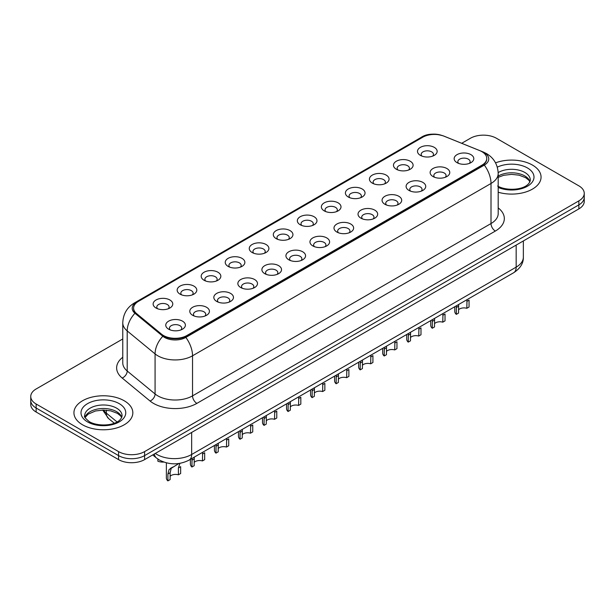 <?xml version="1.0" encoding="UTF-8"?>
<svg xmlns="http://www.w3.org/2000/svg" width="615" height="615" viewBox="0 0 615 615"><rect width="100%" height="100%" fill="white"/><g stroke="black" fill="none" stroke-linecap="round" stroke-linejoin="round"><path stroke-width="0.92" d="M396.344 169.248L396.344 169.248A9.817 5.666 180 0 1 396.344 161.23A9.817 5.666 180 0 1 410.228 161.23A9.817 5.666 180 0 1 410.228 169.248A9.817 5.666 180 0 1 396.344 169.248M408.621 170.001A6.135 3.544 0 0 0 409.421 168.249A6.135 3.544 0 0 0 407.63 165.743A6.135 3.544 0 0 0 400.942 164.974A6.135 3.544 0 0 0 397.152 168.249A6.135 3.544 0 0 0 397.959 170.001M372.313 183.124L372.313 183.124A9.817 5.666 180 0 1 372.313 175.106A9.817 5.666 180 0 1 386.197 175.106A9.817 5.666 180 0 1 386.197 183.124A9.817 5.666 180 0 1 372.313 183.124M384.583 183.877A6.135 3.544 0 0 0 385.39 182.125A6.135 3.544 0 0 0 383.591 179.618A6.135 3.544 0 0 0 376.91 178.85A6.135 3.544 0 0 0 373.121 182.125A6.135 3.544 0 0 0 373.928 183.877M348.282 197L348.282 197A9.817 5.666 180 0 1 348.282 188.982A9.817 5.666 180 0 1 362.166 188.982A9.817 5.666 180 0 1 362.166 197A9.817 5.666 180 0 1 348.282 197M360.551 197.753A6.135 3.544 0 0 0 361.359 196.001A6.135 3.544 0 0 0 359.56 193.494A6.135 3.544 0 0 0 352.872 192.726A6.135 3.544 0 0 0 349.089 196.001A6.135 3.544 0 0 0 349.889 197.753M324.243 210.876L324.243 210.876A9.817 5.666 180 0 1 324.243 202.858A9.817 5.666 180 0 1 338.127 202.858A9.817 5.666 180 0 1 338.127 210.876A9.817 5.666 180 0 1 324.243 210.876M336.52 211.629A6.135 3.544 0 0 0 337.32 209.876A6.135 3.544 0 0 0 335.529 207.37A6.135 3.544 0 0 0 328.841 206.602A6.135 3.544 0 0 0 325.051 209.876A6.135 3.544 0 0 0 325.858 211.629M300.212 224.752L300.212 224.752A9.817 5.666 180 0 1 300.212 216.734A9.817 5.666 180 0 1 314.096 216.734A9.817 5.666 180 0 1 314.096 224.752A9.817 5.666 180 0 1 300.212 224.752M312.482 225.505A6.135 3.544 0 0 0 313.289 223.752A6.135 3.544 0 0 0 311.49 221.246A6.135 3.544 0 0 0 304.802 220.478A6.135 3.544 0 0 0 301.019 223.752A6.135 3.544 0 0 0 301.819 225.505M276.181 238.628L276.181 238.628A9.817 5.666 180 0 1 276.181 230.61A9.817 5.666 180 0 1 290.057 230.61A9.817 5.666 180 0 1 290.057 238.628A9.817 5.666 180 0 1 276.181 238.628M288.45 239.381A6.135 3.544 0 0 0 289.258 237.628A6.135 3.544 0 0 0 287.459 235.122A6.135 3.544 0 0 0 280.771 234.353A6.135 3.544 0 0 0 276.981 237.628A6.135 3.544 0 0 0 277.788 239.381M252.142 252.504L252.142 252.504A9.817 5.666 180 0 1 252.142 244.486A9.817 5.666 180 0 1 266.026 244.486A9.817 5.666 180 0 1 266.026 252.504A9.817 5.666 180 0 1 252.142 252.504M264.419 253.257A6.135 3.544 0 0 0 265.219 251.504A6.135 3.544 0 0 0 263.42 248.998A6.135 3.544 0 0 0 256.739 248.229A6.135 3.544 0 0 0 252.95 251.504A6.135 3.544 0 0 0 253.757 253.257M228.111 266.38L228.111 266.38A9.817 5.666 180 0 1 228.111 258.361A9.817 5.666 180 0 1 241.995 258.361A9.817 5.666 180 0 1 241.995 266.38A9.817 5.666 180 0 1 228.111 266.38M240.38 267.133A6.135 3.544 0 0 0 241.188 265.38A6.135 3.544 0 0 0 239.389 262.874A6.135 3.544 0 0 0 232.701 262.105A6.135 3.544 0 0 0 228.918 265.38A6.135 3.544 0 0 0 229.718 267.133M204.072 280.256L204.072 280.256A9.817 5.666 180 0 1 204.072 272.237A9.817 5.666 180 0 1 217.956 272.237A9.817 5.666 180 0 1 217.956 280.256A9.817 5.666 180 0 1 204.072 280.256M216.349 281.009A6.135 3.544 0 0 0 217.149 279.256A6.135 3.544 0 0 0 215.358 276.75A6.135 3.544 0 0 0 208.669 275.981A6.135 3.544 0 0 0 204.88 279.256A6.135 3.544 0 0 0 205.687 281.009M180.041 294.131L180.041 294.131A9.817 5.666 180 0 1 180.041 286.113A9.817 5.666 180 0 1 193.925 286.113A9.817 5.666 180 0 1 193.925 294.131A9.817 5.666 180 0 1 180.041 294.131M192.311 294.885A6.135 3.544 0 0 0 193.118 293.132A6.135 3.544 0 0 0 191.319 290.626A6.135 3.544 0 0 0 184.638 289.857A6.135 3.544 0 0 0 180.848 293.132A6.135 3.544 0 0 0 181.648 294.885M156.01 308.007L156.01 308.007A9.817 5.666 180 0 1 156.01 299.989A9.817 5.666 180 0 1 169.894 299.989A9.817 5.666 180 0 1 169.894 308.007A9.817 5.666 180 0 1 156.01 308.007M168.279 308.761A6.135 3.544 0 0 0 169.087 307.008A6.135 3.544 0 0 0 167.288 304.502A6.135 3.544 0 0 0 160.6 303.733A6.135 3.544 0 0 0 156.81 307.008A6.135 3.544 0 0 0 157.617 308.761M420.383 155.372L420.383 155.372A9.817 5.666 180 0 1 420.383 147.354A9.817 5.666 180 0 1 434.267 147.354A9.817 5.666 180 0 1 434.267 155.372A9.817 5.666 180 0 1 420.383 155.372M432.652 156.125A6.135 3.544 0 0 0 433.46 154.373A6.135 3.544 0 0 0 431.661 151.867A6.135 3.544 0 0 0 424.973 151.098A6.135 3.544 0 0 0 421.19 154.373A6.135 3.544 0 0 0 421.99 156.125M433.006 176.536L433.006 176.536A9.817 5.666 180 0 1 433.006 168.518A9.817 5.666 180 0 1 446.89 168.518A9.817 5.666 180 0 1 446.89 176.536A9.817 5.666 180 0 1 433.006 176.536M445.275 177.289A6.135 3.544 0 0 0 446.083 175.536A6.135 3.544 0 0 0 444.284 173.03A6.135 3.544 0 0 0 437.603 172.262A6.135 3.544 0 0 0 433.813 175.536A6.135 3.544 0 0 0 434.613 177.289M408.975 190.412L408.975 190.412A9.817 5.666 180 0 1 408.975 182.394A9.817 5.666 180 0 1 422.851 182.394A9.817 5.666 180 0 1 422.859 190.412A9.817 5.666 180 0 1 408.975 190.412M421.244 191.165A6.135 3.544 0 0 0 422.051 189.412A6.135 3.544 0 0 0 420.253 186.906A6.135 3.544 0 0 0 413.564 186.137A6.135 3.544 0 0 0 409.774 189.412A6.135 3.544 0 0 0 410.582 191.165M384.936 204.288L384.936 204.288A9.817 5.666 180 0 1 384.936 196.27A9.817 5.666 180 0 1 398.82 196.27A9.817 5.666 180 0 1 398.82 204.288A9.817 5.666 180 0 1 384.936 204.288M397.213 205.041A6.135 3.544 0 0 0 398.013 203.288A6.135 3.544 0 0 0 396.221 200.782A6.135 3.544 0 0 0 389.533 200.013A6.135 3.544 0 0 0 385.743 203.288A6.135 3.544 0 0 0 386.551 205.041M360.905 218.164L360.905 218.164A9.817 5.666 180 0 1 360.905 210.146A9.817 5.666 180 0 1 374.789 210.146A9.817 5.666 180 0 1 374.789 218.164A9.817 5.666 180 0 1 360.905 218.164M373.174 218.917A6.135 3.544 0 0 0 373.982 217.164A6.135 3.544 0 0 0 372.183 214.658A6.135 3.544 0 0 0 365.495 213.889A6.135 3.544 0 0 0 361.712 217.164A6.135 3.544 0 0 0 362.512 218.917M336.874 232.04A9.817 5.666 180 0 1 336.866 232.04A9.817 5.666 180 0 1 336.874 224.021A9.817 5.666 180 0 1 350.75 224.021A9.817 5.666 180 0 1 350.75 232.04A9.817 5.666 180 0 1 336.874 232.04M349.143 232.793A6.135 3.544 0 0 0 349.95 231.04A6.135 3.544 0 0 0 348.151 228.534A6.135 3.544 0 0 0 341.463 227.765A6.135 3.544 0 0 0 337.673 231.04A6.135 3.544 0 0 0 338.481 232.793M312.835 245.915L312.835 245.915A9.817 5.666 180 0 1 312.835 237.897A9.817 5.666 180 0 1 326.719 237.897A9.817 5.666 180 0 1 326.719 245.915A9.817 5.666 180 0 1 312.835 245.915M325.112 246.669A6.135 3.544 0 0 0 325.912 244.916A6.135 3.544 0 0 0 324.113 242.41A6.135 3.544 0 0 0 317.432 241.641A6.135 3.544 0 0 0 313.642 244.916A6.135 3.544 0 0 0 314.45 246.669M288.804 259.791L288.804 259.791A9.817 5.666 180 0 1 288.804 251.773A9.817 5.666 180 0 1 302.688 251.773A9.817 5.666 180 0 1 302.688 259.791A9.817 5.666 180 0 1 288.804 259.791M301.073 260.545A6.135 3.544 0 0 0 301.88 258.792A6.135 3.544 0 0 0 300.082 256.286A6.135 3.544 0 0 0 293.393 255.517A6.135 3.544 0 0 0 289.611 258.792A6.135 3.544 0 0 0 290.411 260.545M264.765 273.667L264.765 273.667A9.817 5.666 180 0 1 264.765 265.649A9.817 5.666 180 0 1 278.649 265.649A9.817 5.666 180 0 1 278.649 273.667A9.817 5.666 180 0 1 264.765 273.667M277.042 274.421A6.135 3.544 0 0 0 277.842 272.668A6.135 3.544 0 0 0 276.05 270.162A6.135 3.544 0 0 0 269.362 269.393A6.135 3.544 0 0 0 265.572 272.668A6.135 3.544 0 0 0 266.38 274.421M240.734 287.543L240.734 287.543A9.817 5.666 180 0 1 240.734 279.525A9.817 5.666 180 0 1 254.618 279.525A9.817 5.666 180 0 1 254.618 287.543A9.817 5.666 180 0 1 240.734 287.543M253.003 288.297A6.135 3.544 0 0 0 253.811 286.544A6.135 3.544 0 0 0 252.012 284.038A6.135 3.544 0 0 0 245.324 283.269A6.135 3.544 0 0 0 241.541 286.544A6.135 3.544 0 0 0 242.341 288.297M216.703 301.419L216.703 301.419A9.817 5.666 180 0 1 216.703 293.401A9.817 5.666 180 0 1 230.579 293.401A9.817 5.666 180 0 1 230.579 301.419A9.817 5.666 180 0 1 216.703 301.419M228.972 302.173A6.135 3.544 0 0 0 229.779 300.42A6.135 3.544 0 0 0 227.981 297.914A6.135 3.544 0 0 0 221.292 297.145A6.135 3.544 0 0 0 217.502 300.42A6.135 3.544 0 0 0 218.31 302.173M192.664 315.295L192.664 315.295A9.817 5.666 180 0 1 192.664 307.277A9.817 5.666 180 0 1 206.548 307.277A9.817 5.666 180 0 1 206.548 315.295A9.817 5.666 180 0 1 192.664 315.295M204.941 316.049A6.135 3.544 0 0 0 205.741 314.296A6.135 3.544 0 0 0 203.942 311.79A6.135 3.544 0 0 0 197.261 311.021A6.135 3.544 0 0 0 193.471 314.296A6.135 3.544 0 0 0 194.279 316.049M168.633 329.171L168.633 329.171A9.817 5.666 180 0 1 168.633 321.153A9.817 5.666 180 0 1 182.517 321.153A9.817 5.666 180 0 1 182.517 329.171A9.817 5.666 180 0 1 168.633 329.171M180.902 329.924A6.135 3.544 0 0 0 181.709 328.172A6.135 3.544 0 0 0 179.911 325.666A6.135 3.544 0 0 0 173.222 324.897A6.135 3.544 0 0 0 169.44 328.172A6.135 3.544 0 0 0 170.24 329.924M457.037 162.66L457.037 162.66A9.817 5.666 180 0 1 457.037 154.642A9.817 5.666 180 0 1 470.921 154.642A9.817 5.666 180 0 1 470.921 162.66A9.817 5.666 180 0 1 457.037 162.66M469.314 163.413A6.135 3.544 0 0 0 470.114 161.66A6.135 3.544 0 0 0 468.323 159.154A6.135 3.544 0 0 0 461.634 158.386A6.135 3.544 0 0 0 457.844 161.66A6.135 3.544 0 0 0 458.652 163.413M479.685 150.59A16.567 9.563 180 0 1 481.899 151.667A16.567 9.563 180 0 1 486.749 158.424A16.567 9.563 180 0 1 481.899 165.189L186.899 335.506A16.567 9.563 180 0 1 161.614 334.229L136.599 313.604A16.567 9.563 180 0 1 133.601 308.123A16.567 9.563 180 0 1 138.46 301.358L422.751 137.222A16.567 9.563 180 0 1 443.961 136.153L479.685 150.59M532.436 165.066A29.451 17.005 0 0 0 495.544 162.844A29.451 17.005 0 0 1 532.436 165.066A29.451 17.005 0 0 1 541.062 177.089A29.451 17.005 0 0 0 532.436 165.066M124.207 400.757A29.451 17.005 0 0 0 92.112 397.067A29.451 17.005 0 0 0 73.938 412.78A29.451 17.005 0 0 0 82.564 424.804A29.451 17.005 0 0 0 114.651 428.486A29.451 17.005 0 0 0 132.832 412.78A29.451 17.005 0 0 0 124.207 400.757A29.451 17.005 0 0 0 92.112 397.067A29.451 17.005 0 0 0 73.938 412.78A29.451 17.005 0 0 0 82.564 424.804A29.451 17.005 0 0 0 114.651 428.486A29.451 17.005 0 0 0 132.832 412.78A29.451 17.005 0 0 0 124.207 400.757M486.749 158.424L486.749 158.931A16.567 9.563 180 0 1 481.899 165.689L186.899 336.005A16.567 9.563 180 0 1 161.614 334.729L136.599 314.111A16.567 9.563 180 0 1 133.601 308.622M441.524 135.331A15.091 8.71 0 0 0 423.182 136.676L136.638 302.111A15.091 8.71 0 0 0 134.946 313.266L162.821 336.244A15.091 8.71 0 0 0 164.513 337.412A15.091 8.71 0 0 0 185.853 337.412L484.328 165.089A15.091 8.71 0 0 0 484.328 152.766A15.091 8.71 0 0 0 482.314 151.79L481.653 151.521M122.769 338.973L36.139 388.98A18.404 10.624 0 0 0 30.75 396.498L30.75 404.516A18.404 10.624 0 0 0 36.139 412.027L118.564 459.613L118.564 455.607A18.404 10.624 0 0 0 144.594 455.607L578.861 204.887A18.404 10.624 0 0 0 584.25 197.377A18.404 10.624 0 0 1 578.861 204.887L144.594 455.607A18.404 10.624 0 0 1 118.564 455.607L36.139 408.022L118.564 455.607L118.564 451.602A18.404 10.624 0 0 0 144.594 451.602L578.861 200.882A18.404 10.624 0 0 0 584.25 193.371A18.404 10.624 0 0 0 578.861 185.853L496.436 138.267A18.404 10.624 0 0 0 470.406 138.267L461.688 143.295M30.75 400.503A18.404 10.624 0 0 0 36.139 408.022A18.404 10.624 0 0 1 30.75 400.503M498.196 192.226A29.451 17.005 0 0 0 541.062 177.089A29.451 17.005 0 0 1 498.196 192.226M30.75 396.498A18.404 10.624 0 0 0 36.139 404.009L118.564 451.602M118.564 459.613A18.404 10.624 0 0 0 144.594 459.613L578.861 208.9A18.404 10.624 0 0 0 584.25 201.382L584.25 193.371M454.777 306.724L454.777 311.444A9.202 5.312 180 0 0 456.307 314.373L456.422 305.778M466.816 301.427L469.053 300.135L469.053 307.008L466.816 308.3L467.008 299.666M456.307 314.373L458.544 313.081L458.644 304.494M458.544 309.799A6.135 3.544 180 0 1 466.816 308.3M430.746 320.6L430.746 325.32A9.202 5.312 180 0 0 432.268 328.249L432.383 319.654M442.785 315.303L445.022 314.011L445.022 320.884L442.785 322.175L442.969 313.542M432.268 328.249L434.505 326.957L434.605 318.37M434.505 323.675A6.135 3.544 180 0 1 442.785 322.175M406.707 334.475L406.707 339.196A9.202 5.312 180 0 0 408.237 342.125L408.352 333.53M418.754 329.179L420.991 327.887L420.991 334.76L418.754 336.051L418.938 327.418M408.237 342.125L410.474 340.833L410.574 332.246M410.474 337.55A6.135 3.544 180 0 1 418.754 336.051M382.676 348.351L382.676 353.072A9.202 5.312 180 0 0 384.198 356L384.321 347.406M394.715 343.055L396.952 341.763L396.952 348.636L394.715 349.927L394.907 341.294M384.198 356L386.443 354.709L386.543 346.122M386.443 351.426A6.135 3.544 180 0 1 394.715 349.927M358.645 362.227L358.645 366.947A9.202 5.312 180 0 0 360.167 369.876L360.282 361.282M370.684 356.931L372.921 355.639L372.921 362.512L370.684 363.803L370.868 355.17M360.167 369.876L362.404 368.585L362.504 359.998M362.404 365.302A6.135 3.544 180 0 1 370.684 363.803M334.606 376.103L334.606 380.823A9.202 5.312 180 0 0 336.136 383.752L336.251 375.158M346.645 370.807L348.889 369.515L348.889 376.388L346.645 377.679L346.837 369.046M336.136 383.752L338.373 382.461L338.473 373.874M338.373 379.178A6.135 3.544 180 0 1 346.645 377.679M310.575 389.979L310.575 394.699A9.202 5.312 180 0 0 312.097 397.628L312.212 389.034M322.614 384.683L324.851 383.391L324.851 390.264L322.614 391.555L322.798 382.922M312.097 397.628L314.334 396.337L314.442 387.75M314.334 393.054A6.135 3.544 180 0 1 322.614 391.555M286.544 403.855L286.544 408.575A9.202 5.312 180 0 0 288.066 411.504L288.181 402.91M298.582 398.558L300.82 397.267L300.82 404.14L298.582 405.431L298.767 396.798M288.066 411.504L290.303 410.213L290.403 401.626M290.303 406.93A6.135 3.544 180 0 1 298.582 405.431M262.505 417.731L262.505 422.451A9.202 5.312 180 0 0 264.035 425.38L264.15 416.786M274.544 412.434L276.781 411.143L276.781 418.016L274.544 419.307L274.736 410.674M264.035 425.38L266.272 424.089L266.372 415.502M266.272 420.806A6.135 3.544 180 0 1 274.544 419.307M238.474 431.607L238.474 436.327A9.202 5.312 180 0 0 239.996 439.256L240.111 430.661M250.513 426.31L252.75 425.019L252.75 431.891L250.513 433.183L250.697 424.55M239.996 439.256L242.233 437.965L242.333 429.378M242.233 434.682A6.135 3.544 180 0 1 250.513 433.183M214.435 445.483L214.435 450.203A9.202 5.312 180 0 0 215.965 453.132L216.08 444.537M226.481 440.186L228.719 438.895L228.719 445.767L226.481 447.059L226.666 438.426M215.965 453.132L218.202 451.841L218.302 443.254M218.202 448.558A6.135 3.544 180 0 1 226.481 447.059M190.404 459.359L190.404 464.079A9.202 5.312 180 0 0 191.926 467.008L192.049 458.413M202.443 454.062L204.68 452.771L204.68 459.643L202.443 460.935L202.635 452.302M191.926 467.008L194.171 465.716L194.271 457.13M194.171 462.434A6.135 3.544 180 0 1 202.443 460.935M167.895 480.884L167.895 474.011L169.064 469.56L178.911 463.502L171.231 468.307L170.132 472.72L170.132 479.592L167.895 480.884A9.202 5.312 180 0 1 166.373 477.955L166.373 462.841M178.412 467.938L180.649 466.647L180.649 473.519L178.412 474.811L178.412 467.938L179.911 463.295M170.132 476.31A6.135 3.544 180 0 1 178.412 474.811M170.424 468.399L172.654 467.116L170.424 468.399M157.871 459.067L157.871 461.219A9.202 5.312 180 0 0 163.821 462.073M186.899 335.506L186.899 336.005M161.614 334.229L161.614 334.729M136.599 313.604L136.599 314.111M481.899 165.189L481.899 165.689M498.196 207.916A30.673 17.712 180 0 1 495.344 231.063L196.877 403.386A6.135 3.544 60 0 1 192.533 395.868L491.008 223.553A24.539 14.168 0 0 0 498.196 213.528L498.196 173.453A24.539 14.168 180 0 1 491.008 183.478A21.471 12.4 -120 0 0 484.328 165.089M196.877 403.386A30.673 17.712 180 0 1 153.489 403.386A30.673 17.712 180 0 1 150.052 401.018L122.185 378.041A30.673 17.712 180 0 1 122.769 357.254M157.832 395.868A24.539 14.168 0 0 0 192.533 395.868L192.533 355.793A24.539 14.168 180 0 1 157.832 355.793A24.539 14.168 180 0 1 155.08 353.902L127.205 330.924A24.539 14.168 180 0 1 122.769 322.798L122.769 362.873A24.539 14.168 0 0 0 127.205 370.999L155.08 393.977A24.539 14.168 0 0 0 157.832 395.868M498.196 173.453C497.781 164.628 493.907 158.017 486.565 153.604L483.467 152.097A21.471 10.055 112 0 0 482.314 151.79M185.853 337.412A21.471 12.4 60 0 1 192.533 355.793L491.008 183.478L491.008 223.553A6.135 3.544 60 0 0 495.344 231.063M483.467 152.097L443.661 136.007C434.182 133.132 426.61 133.632 420.944 137.514A21.471 12.4 60 0 1 423.182 136.676M136.638 302.111A21.471 12.4 -120 0 0 134.408 302.949C127.067 307.354 123.185 313.973 122.769 322.798M134.946 313.266A21.471 14.36 129.5 0 0 127.205 330.924L127.205 370.999A6.135 4.105 -50.5 0 1 122.185 378.041M443.661 136.007A21.471 10.055 112 0 0 443.031 135.8M162.821 336.244A21.471 14.36 129.5 0 0 155.08 353.902L155.08 393.977A6.135 4.105 -50.5 0 1 150.052 401.018M144.594 451.602L144.594 459.613M578.861 200.882L578.861 208.9M36.139 404.009L36.139 412.027M155.311 453.432A24.539 14.168 0 0 0 156.963 454.485A24.539 14.168 0 0 0 191.665 454.485L516.17 267.133A24.539 14.168 0 0 0 523.357 257.116C523.542 263.205 520.298 268.417 513.633 272.752L189.128 460.097A12.269 7.088 60 0 0 191.665 454.485L191.665 432.437M516.17 245.093L516.17 267.133A12.269 7.088 60 0 1 513.633 272.752M154.319 454.001A12.269 8.21 129.5 0 0 156.456 457.99L152.728 454.923M103.512 410.051A24.539 14.168 0 0 0 106.334 413.111L106.334 410.174M114.244 423.189L108.578 418.515A12.269 8.21 129.5 0 1 106.334 413.111L117.027 421.928M456.307 307.5L458.544 306.209M530.007 181.64A18.704 10.793 0 0 0 524.841 175.967A18.704 10.793 0 0 0 498.196 176.082M497.627 186.045C507.244 191.665 528.623 190.097 530.315 180.095A18.704 10.793 0 0 0 524.841 172.461A18.704 10.793 0 0 0 498.181 172.584M498.196 187.429A22.378 12.923 0 0 0 528.531 185.553A22.378 12.923 0 0 0 527.439 167.949A22.378 12.923 0 0 0 497.297 167.157M432.268 321.376L434.505 320.084M408.237 335.252L410.474 333.96M384.198 349.128L386.443 347.836M360.167 363.004L362.404 361.712M121.77 417.324A18.704 10.793 0 0 0 116.604 411.658A18.704 10.793 0 0 0 97.839 408.983A18.704 10.793 0 0 0 84.993 417.324M116.604 408.152A18.704 10.793 0 0 0 96.224 405.808A18.704 10.793 0 0 0 84.686 415.786C83.701 416.363 85.277 418.346 89.398 421.736C99.015 427.356 120.386 425.788 122.085 415.786A18.704 10.793 0 0 0 116.604 408.152M87.561 421.913A22.378 12.923 0 0 0 119.21 421.913A22.378 12.923 0 0 0 119.21 403.64A22.378 12.923 0 0 0 87.561 403.64A22.378 12.923 0 0 0 87.561 421.913M336.136 376.88L338.373 375.588M312.097 390.756L314.334 389.464M288.066 404.632L290.303 403.34M264.035 418.507L266.272 417.216M239.996 432.383L242.233 431.092M215.965 446.259L218.202 444.968M191.926 460.135L194.171 458.844M167.895 474.011L170.132 472.72M420.944 137.514L134.408 302.949M189.128 460.097C179.249 465.063 169.379 465.063 159.5 460.097L156.456 457.99M523.357 257.116L523.357 240.942M108.578 418.515L102.697 410.059M529.915 181.848L528.785 180.157L525.602 177.65L519.022 175.167L511.595 174.36L503.685 175.298L498.196 177.335M121.685 417.539L120.555 415.84L117.373 413.341L110.792 410.858L103.366 410.051L95.456 410.989L88.068 414.195L85.085 417.539"/></g></svg>
